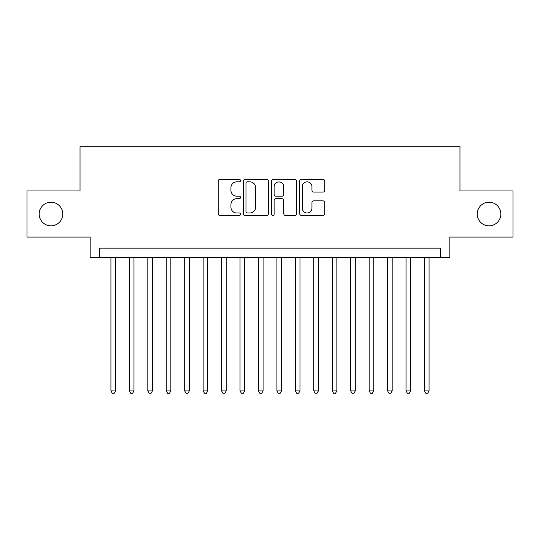 <?xml version="1.0" encoding="UTF-8"?>
<svg xmlns="http://www.w3.org/2000/svg" width="540" height="540" viewBox="0 0 540 540"><rect width="100%" height="100%" fill="white"/><g stroke="black" fill="none" stroke-linecap="round" stroke-linejoin="round"><path stroke-width="0.81" d="M240.489 180.583A1.269 1.269 0 0 0 239.22 179.321L219.989 179.321A1.809 1.809 0 0 0 218.18 181.13L218.18 213.719A1.809 1.809 0 0 0 219.989 215.528L239.22 215.528A1.269 1.269 0 0 0 240.489 214.259A1.269 1.269 0 0 0 239.22 212.99L236.736 212.99A5.792 5.792 0 0 1 230.938 207.198L230.938 204.485A5.792 5.792 0 0 1 236.736 198.693L239.22 198.693A1.269 1.269 0 0 0 240.489 197.424A1.269 1.269 0 0 0 239.22 196.155L236.736 196.155A5.792 5.792 0 0 1 230.938 190.363L230.938 187.643A5.792 5.792 0 0 1 236.736 181.852L239.22 181.852A1.269 1.269 0 0 0 240.489 180.583M477.218 214.022A11.806 11.806 0 0 0 489.024 225.828A11.806 11.806 0 0 0 500.83 214.022A11.806 11.806 0 0 0 489.024 202.216A11.806 11.806 0 0 0 477.218 214.022M39.17 214.022A11.806 11.806 0 0 0 50.976 225.828A11.806 11.806 0 0 0 62.782 214.022A11.806 11.806 0 0 0 50.976 202.216A11.806 11.806 0 0 0 39.17 214.022M322.906 192.085A1.809 1.809 0 0 0 324.722 190.269L324.722 181.13A1.809 1.809 0 0 0 322.906 179.321L301.55 179.321A1.809 1.809 0 0 0 299.734 181.13L299.734 213.719A1.809 1.809 0 0 0 301.55 215.528L322.906 215.528A1.809 1.809 0 0 0 324.722 213.719L324.722 202.675A1.809 1.809 0 0 0 322.906 200.86L313.767 200.86A1.809 1.809 0 0 0 311.958 202.675L311.958 208.15A4.84 4.84 0 0 1 307.112 212.99A4.84 4.84 0 0 1 302.272 208.15L302.272 186.698A4.84 4.84 0 0 1 307.112 181.852A4.84 4.84 0 0 1 311.958 186.698L311.958 190.269A1.809 1.809 0 0 0 313.767 192.085L322.906 192.085M440.606 257.364L449.827 257.364L449.827 237.08L513 237.08L513 190.964L459.972 190.964L459.972 146.705L80.028 146.705L80.028 190.964L27 190.964L27 237.08L90.173 237.08L90.173 257.364L440.606 257.364L440.606 248.144L99.394 248.144L99.394 257.364M268.414 181.13A1.809 1.809 0 0 0 266.605 179.321L245.241 179.321A1.809 1.809 0 0 0 243.432 181.13L243.432 213.719A1.809 1.809 0 0 0 245.241 215.528L266.605 215.528A1.809 1.809 0 0 0 268.414 213.719L268.414 181.13M273.395 179.321L294.759 179.321A1.809 1.809 0 0 1 296.568 181.13L296.568 213.719A1.809 1.809 0 0 1 294.759 215.528L285.613 215.528A1.809 1.809 0 0 1 283.804 213.719L283.804 200.502A1.809 1.809 0 0 0 281.995 198.693L275.926 198.693A1.809 1.809 0 0 0 274.118 200.502L274.118 214.259A1.269 1.269 0 0 1 272.849 215.528A1.269 1.269 0 0 1 271.586 214.259L271.586 181.13A1.809 1.809 0 0 1 273.395 179.321M247.232 181.852A1.269 1.269 0 0 0 245.97 183.121L245.97 211.727A1.269 1.269 0 0 0 247.232 212.99L249.858 212.99A5.792 5.792 0 0 0 255.65 207.198L255.65 187.643A5.792 5.792 0 0 0 249.858 181.852L247.232 181.852M283.804 186.786A4.84 4.84 0 0 0 278.964 181.946A4.84 4.84 0 0 0 274.118 186.786L274.118 194.346A1.809 1.809 0 0 0 275.926 196.155L281.995 196.155A1.809 1.809 0 0 0 283.804 194.346L283.804 186.786M110.923 257.364L110.923 390.899L115.533 390.899L115.533 257.364M115.533 390.899L114.149 393.296L112.306 393.296L110.923 390.899M129.364 257.364L129.364 390.899L133.974 390.899L133.974 257.364M133.974 390.899L132.59 393.296L130.748 393.296L129.364 390.899M147.811 257.364L147.811 390.899L152.422 390.899L152.422 257.364M152.422 390.899L151.038 393.296L149.189 393.296L147.811 390.899M166.253 257.364L166.253 390.899L170.863 390.899L170.863 257.364M170.863 390.899L169.479 393.296L167.636 393.296L166.253 390.899M184.694 257.364L184.694 390.899L189.31 390.899L189.31 257.364M189.31 390.899L187.927 393.296L186.077 393.296L184.694 390.899M203.141 257.364L203.141 390.899L207.751 390.899L207.751 257.364M207.751 390.899L206.368 393.296L204.525 393.296L203.141 390.899M221.582 257.364L221.582 390.899L226.193 390.899L226.193 257.364M226.193 390.899L224.816 393.296L222.966 393.296L221.582 390.899M240.03 257.364L240.03 390.899L244.64 390.899L244.64 257.364M244.64 390.899L243.257 393.296L241.414 393.296L240.03 390.899M258.471 257.364L258.471 390.899L263.081 390.899L263.081 257.364M263.081 390.899L261.697 393.296L259.855 393.296L258.471 390.899M276.919 257.364L276.919 390.899L281.529 390.899L281.529 257.364M281.529 390.899L280.145 393.296L278.303 393.296L276.919 390.899M295.36 257.364L295.36 390.899L299.97 390.899L299.97 257.364M299.97 390.899L298.586 393.296L296.744 393.296L295.36 390.899M313.808 257.364L313.808 390.899L318.418 390.899L318.418 257.364M318.418 390.899L317.034 393.296L315.185 393.296L313.808 390.899M332.249 257.364L332.249 390.899L336.859 390.899L336.859 257.364M336.859 390.899L335.475 393.296L333.632 393.296L332.249 390.899M350.69 257.364L350.69 390.899L355.307 390.899L355.307 257.364M355.307 390.899L353.923 393.296L352.073 393.296L350.69 390.899M369.137 257.364L369.137 390.899L373.748 390.899L373.748 257.364M373.748 390.899L372.364 393.296L370.521 393.296L369.137 390.899M387.578 257.364L387.578 390.899L392.189 390.899L392.189 257.364M392.189 390.899L390.812 393.296L388.962 393.296L387.578 390.899M406.026 257.364L406.026 390.899L410.636 390.899L410.636 257.364M410.636 390.899L409.252 393.296L407.41 393.296L406.026 390.899M424.467 257.364L424.467 390.899L429.077 390.899L429.077 257.364M429.077 390.899L427.694 393.296L425.851 393.296L424.467 390.899"/></g></svg>
